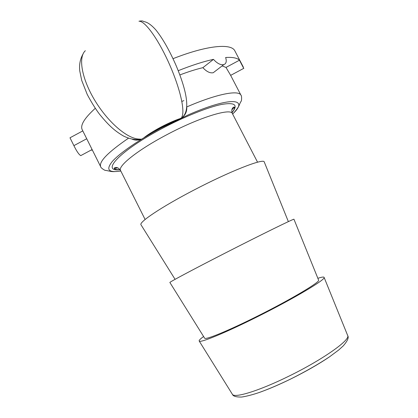 <?xml version="1.0" encoding="UTF-8"?>
<svg xmlns="http://www.w3.org/2000/svg" width="418" height="418" viewBox="0 0 418 418"><rect width="100%" height="100%" fill="white"/><g stroke="black" fill="none" stroke-linecap="round" stroke-linejoin="round"><path stroke-width="0.63" d="M203.603 336.527C200.212 338.977 198.754 340.498 199.224 341.083C200.065 343.173 225.563 332.723 257.504 316.692C294.152 298.41 325.909 279.417 324.122 277.442C323.924 276.721 321.839 277.009 317.868 278.304M141.08 224.921L140.965 224.732C138.88 222.172 161.641 206.873 193.273 190.415C229.414 171.432 263.69 158.056 264.239 161.923L264.317 162.127M293.974 219.288L293.959 219.251C294.57 218.285 261.548 234.461 225.156 253.094C193.372 269.344 169.243 282.223 169.875 282.479L169.896 282.505M318.563 280.023L318.615 280.154C320.209 281.988 291.179 299.33 257.875 315.94C228.818 330.528 205.452 340.127 204.658 338.219L204.58 338.099M182.656 117.066C189.725 110.279 187.63 93.313 176.37 66.169C169.645 50.698 162.806 38.613 155.851 29.924C151.211 24.735 147.157 21.955 143.698 21.579C143.071 20.858 141.493 20.743 138.959 21.234C144.597 20.628 157.1 37.505 167.796 60.636C178.491 83.809 184.704 107.149 182.405 115.624L181.584 117.85L182.661 117.066C185.54 114.663 186.914 111.418 186.783 107.332M132.213 139.225C135.139 140.406 138.217 140.406 141.446 139.22L138.483 139.053C126.576 138.186 107.734 121.857 94.724 100.242C81.724 78.668 78.009 57.224 85.34 50.714M141.812 139.053L160.731 127.73L181.584 117.85M232.638 114.067C238.584 107.881 239.253 105.148 239.927 103.403L241.066 101.276C241.75 101.187 241.855 95.586 240.993 95.252L230.49 75.057L225.992 67.434L222.11 65.913M215.15 71.259L213.248 72.722C210.035 73.359 206.586 71.671 202.897 67.664C196.105 69.263 188.419 71.692 179.829 74.947M95.262 108.319C84.426 118.174 80.073 125.301 82.2 129.695L100.691 166.74C100.513 167.733 105.299 170.962 105.728 170.382L110.854 171.406C112.233 171.793 115.556 171.667 120.823 171.04M82.801 130.897L69.994 137.794L73.897 145.642C76.687 151.332 78.976 154.655 80.768 155.616L81.421 155.266M243.72 68.374L239.457 60.202L225.992 67.434M239.457 60.202C237.257 57.95 232.648 57.052 225.631 57.501C226.833 61.352 226.222 63.724 223.802 64.612C220.61 65.213 217.172 63.458 213.478 59.361L202.897 67.664M92.357 150.041L90.842 150.224M173.042 58.672C207.229 45.201 231.473 43.127 234.895 50.954L243.375 67.199M178.214 70.699C191.684 65.323 203.441 61.54 213.478 59.361M119.982 169.603C116.998 169.828 115.081 169.468 114.229 168.532C114.239 167.817 114.851 167.472 116.063 167.498C116.638 167.681 117.986 167.069 120.577 170.549C117.515 166.296 137.282 150.323 165.925 135.192C198.55 117.667 230.877 107.703 232.387 113.576L257.561 162.2M232 112.641C238.459 104.819 234.9 102.102 221.331 104.49C207.647 107.322 184.019 116.815 161.85 128.634C119.334 151.097 100.205 172.268 120.044 169.687M120.797 170.988C108.523 172.958 105.676 169.812 112.249 161.547C119.47 153.296 138.342 140.182 161.061 128.06L188.69 114.689C230.679 96.318 249.577 98.413 232.612 114.015M181.846 101.443L183.863 100.618M260.644 391.974C269.553 388.766 279.496 384.482 290.468 379.126C305.516 371.696 318.443 364.324 329.253 357.009M347.598 335.335L347.719 335.623C350.362 340.069 322.273 359.935 288.556 376.336C259.202 390.82 234.524 398.349 232.429 394.367L232.262 394.101M128.493 138.206C107.943 152.277 98.679 161.787 100.691 166.74M114.239 168.548L117.735 167.884M231.901 109.709L234.493 107.274C233.908 106.846 233.27 107.133 232.575 108.131C232.382 108.701 231.091 109.432 232.387 113.576M240.993 95.252C238.772 89.755 217.099 93.81 187.039 106.809M73.897 145.642L86.719 138.755M231.969 112.541C233.902 110.258 234.744 108.502 234.488 107.264M120.577 170.549L145.114 219.492M324.122 277.442L347.719 335.623C349.03 337.498 347.541 340.926 343.235 345.9L338.658 350.044L329.447 356.878C318.213 364.35 305.177 371.785 290.338 379.183C280.682 383.86 271.632 387.81 263.194 391.039C252.843 395.062 242.273 397.215 240.904 397.053C235.904 397.053 233.082 396.154 232.429 394.367L199.224 341.083M288.363 221.613L264.239 161.923M175.079 279.339L140.965 224.732M318.615 280.154L293.959 219.251M204.658 338.219L169.875 282.479M141.446 139.22C135.96 140.26 129.941 139.173 123.378 135.96C115.075 131.064 109.411 126.278 99.667 114.417C95.633 109.103 91.49 102.447 87.226 94.452L81.719 80.449L79.77 70.982C79.065 64.717 80.162 59.037 83.062 53.938M179.108 118.921C167.78 122.939 152.403 131.116 144.309 137.428M80.768 155.616L92.106 149.545M230.652 75.365L243.872 68.291M213.248 72.722L223.802 64.618"/></g></svg>
